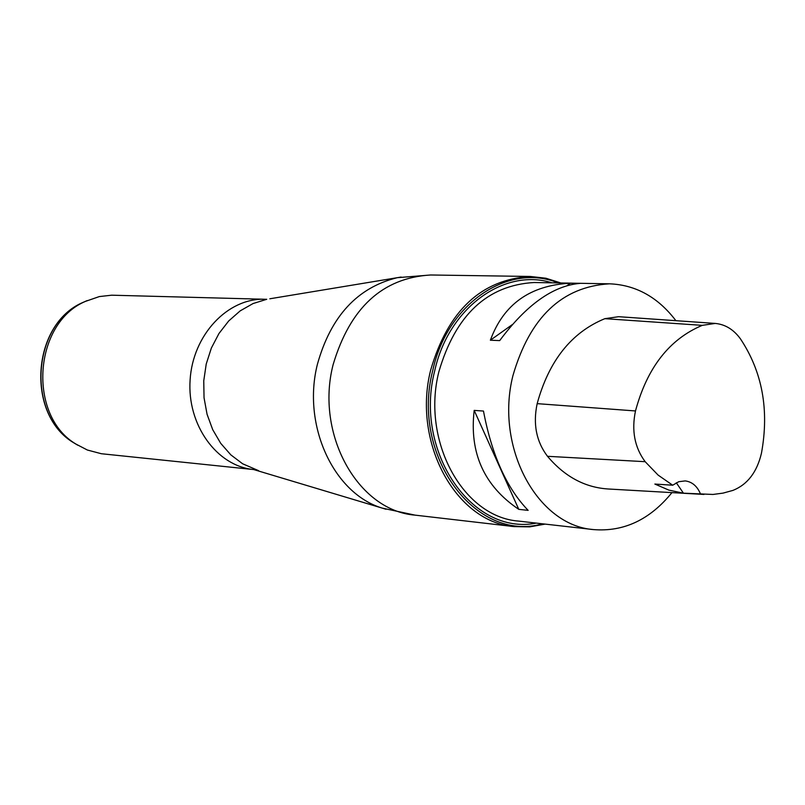 <?xml version="1.0" encoding="UTF-8"?>
<svg xmlns="http://www.w3.org/2000/svg" width="805" height="805" viewBox="0 0 805 805"><rect width="100%" height="100%" fill="white"/><g stroke="black" fill="none" stroke-linecap="round" stroke-linejoin="round"><path stroke-width="1.21" d="M703.973 494.441L608.188 488.987C584.893 487.508 564.657 476.61 547.501 456.304C536.311 441.553 532.87 423.994 537.166 403.647C548.94 360.67 571.51 332.344 604.867 318.669L618.653 316.697L714.9 323.399M683.445 493.183L668.875 490.114L654.868 484.057L672.698 485.214L658.118 475.101L645.167 461.688C634.632 447.479 631.402 430.564 635.487 410.952C647.15 367.694 669.408 339.157 702.272 325.351L715.283 323.429C725.255 324.395 733.637 329.527 740.429 338.835C762.335 371.779 769.349 409.886 761.47 453.135C757.012 472.112 747.513 484.53 732.993 490.386L723.071 493.113L712.999 494.451L683.445 493.183L676.301 482.769M672.698 485.214L678.746 481.712L685.216 480.907C692.199 481.833 697.321 486.25 700.571 494.149M671.944 492.62C649.967 519.688 623.825 532.014 593.516 529.589C537.136 525.484 494.904 447.117 512.886 375.794C529.791 317.321 562.001 286.661 609.526 283.813C635.88 284.9 658.007 297.186 675.898 320.682M570.403 283.229C530.223 285.252 503.548 304.24 490.376 340.213L499.704 340.596C526.339 304.813 553.065 285.755 579.882 283.4L570.403 283.229L567.133 285.564M474.185 410.399C469.224 452.984 484.097 485.968 518.782 509.354L528.14 510.37C506.697 488.142 491.805 455.036 483.473 411.053L474.185 410.399L518.782 509.354M490.376 340.213L512.372 324.546M264.775 299.259L111.694 295.194L99.347 296.572L85.421 301.392C33.448 323.268 27.42 415.732 76.113 444.169L87.353 450.015L101.36 453.728L253.686 469.557C216.736 466.125 186.941 424.788 190.111 379.9C192.787 334.991 227.694 297.87 264.775 299.259L266.737 299.299L253.052 303.555L240.202 310.861L228.69 320.974L218.95 333.522L211.363 348.052L206.231 364.011L203.756 380.795L204.037 397.75L207.056 414.243L212.691 429.629L220.721 443.344L230.824 454.865L242.617 463.771L258.626 470.673M635.487 410.952L537.166 403.647M702.272 325.351L604.867 318.669M645.167 461.688L547.501 456.304M593.516 529.589L518.541 521.087C462.915 516.991 421.236 440.899 438.876 371.729C455.469 315.007 487.206 285.272 534.077 282.515L609.526 283.813M385.987 509.253L382.284 508.126C333.431 493.505 301.905 425.04 317.442 364.152C330.845 316.254 357.46 287.435 397.298 277.685L401.111 277.051M269.826 298.786L397.298 277.685L430.685 274.988C382.576 277.826 350.054 307.721 333.119 364.665C315.107 434.167 357.913 510.742 415.038 515.13L514.103 526.601C455.851 522.183 412.2 442.458 430.695 369.978C448.083 310.609 481.32 279.436 530.394 276.467L545.901 278.228L560.864 282.978M558.187 282.927C508.388 262.35 447.147 303.545 432.788 370.381C410.49 455.439 475.604 543.284 542.5 523.803M536.341 523.099C472.203 536.1 413.72 451.394 434.69 370.924C448.274 308.134 504.031 267.552 551.989 282.827M87.161 300.587L82.905 302.449C31.798 323.962 25.881 414.827 73.758 442.8L77.743 445.195M253.686 469.557L382.284 508.126L415.038 515.13M430.685 274.988L530.394 276.467M545.166 524.105L529.7 526.873L514.103 526.601M85.421 301.392L82.905 302.449C31.516 324.204 25.629 414.545 73.758 442.8L76.113 444.169"/></g></svg>
